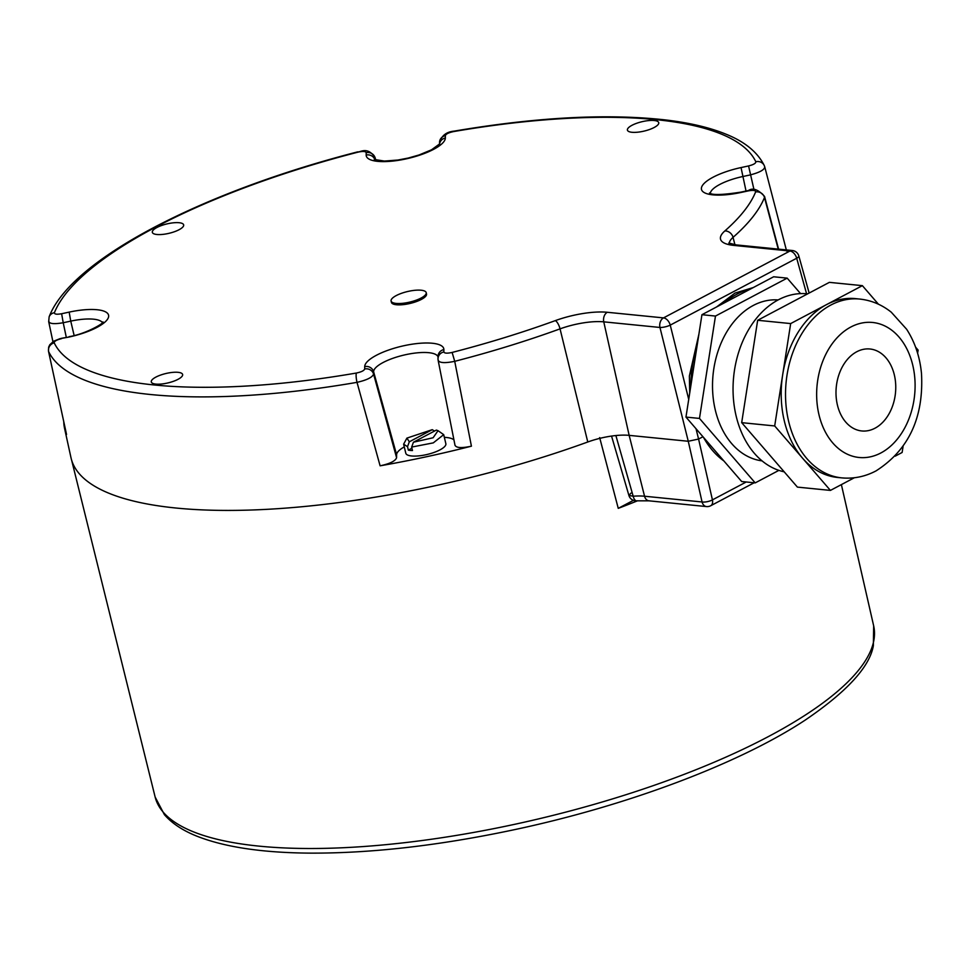 <?xml version="1.0" encoding="UTF-8"?>
<svg xmlns="http://www.w3.org/2000/svg" width="970" height="970" viewBox="0 0 970 970"><rect width="100%" height="100%" fill="white"/><g stroke="black" fill="none" stroke-linecap="round" stroke-linejoin="round"><path stroke-width="1.45" d="M894.34 374.917A41.189 29.755 -84.3 0 1 861.784 430.959A41.189 29.755 -84.3 0 1 837.413 405.024A41.189 29.755 -84.3 0 1 869.969 348.994A41.189 29.755 -84.3 0 1 894.34 374.917M841.79 477.883C853.745 478.962 865.155 476.634 876.019 470.899C908.672 450.007 923.828 417.597 921.5 373.68C919.948 357.057 915.001 342.24 906.635 329.254L891.284 312.207C881.888 304.701 871.351 300.312 859.662 299.051A89.858 64.917 95.7 0 0 830.853 305.041A89.858 64.917 -84.3 0 0 785.761 401.992A89.858 64.917 -84.3 0 0 841.79 477.883L837.462 477.446A89.858 64.917 -84.3 0 1 802.554 458.179A89.858 64.917 -84.3 0 1 782.681 374.772A89.858 64.917 -84.3 0 1 826.525 304.616L862.378 285.653L878.42 304.204M854.327 477.761L830.417 490.408L774.69 425.951L741.686 422.653L757.667 320.282L829.374 282.355L862.378 285.653M830.417 490.408L797.413 487.11L741.686 422.653M903.07 446.442L902.124 452.481L895.164 456.167M915.619 347.224L918.105 350.097L917.62 353.262M774.69 425.951L790.671 323.58L826.525 304.616A89.858 64.917 95.7 0 1 855.334 298.614L859.662 299.051M790.671 323.58L757.667 320.282M784.209 471.832A89.858 64.917 -84.3 0 1 733.114 393.214A89.858 64.917 -84.3 0 1 778.376 299.803A89.858 64.917 95.7 0 1 807.185 293.801L807.646 293.849M762.032 460.859A80.874 58.418 -84.3 0 1 712.683 391.916A80.874 58.418 -84.3 0 1 753.314 305.441A80.874 58.418 95.7 0 1 778.11 299.936M778.874 470.377L755.206 482.89L699.479 418.434L715.472 316.062L787.179 278.135L800.553 293.607M755.206 482.89L741.686 481.532L685.96 417.088L701.94 314.704L773.648 276.777L787.179 278.135M699.479 418.434L685.96 417.088M715.472 316.062L701.94 314.704M750.525 289.012A91.641 66.203 95.7 0 0 737.139 294.068A91.641 66.203 -84.3 0 0 724.626 302.713M723.85 460.908A91.641 66.203 -84.3 0 1 703.48 437.349M690.907 385.345A91.641 66.203 -84.3 0 1 696.981 346.508M689.718 393.02L689.367 376.033L698.897 334.201M716.612 306.944L734.993 293.085L753.278 287.556M702.765 436.524L725.317 462.605M746.233 481.993L712.429 499.877L698.582 439.046L702.898 436.767M688.724 399.385L670.246 325.12L796.697 258.238A7.493 4.668 -117.9 0 0 789.956 251.024L733.769 245.398A47.045 14.065 166.6 0 1 724.82 230.969A362.938 108.531 -13.4 0 0 755.618 191.927C755.703 190.35 753.302 189.999 748.404 190.872L740.874 192.484A40.582 12.137 166.6 0 1 701.383 188.544A40.582 12.137 166.6 0 1 741.044 167.567L748.573 165.943C753.472 164.706 755.897 163.312 755.824 161.772A362.938 108.531 -13.4 0 0 453.657 131.568C448.722 132.611 445.945 133.969 445.351 135.63L445.339 138.007A40.582 12.137 166.6 0 1 405.666 158.983A40.582 12.137 166.6 0 1 366.175 155.03L366.187 152.666C365.617 151.247 362.853 151.077 357.918 152.169A362.938 108.531 -13.4 0 0 54.417 312.679C54.332 314.256 56.745 314.607 61.631 313.734L69.173 312.11A40.582 12.137 166.6 0 1 108.664 316.062A40.582 12.137 166.6 0 1 68.991 337.039L59.958 338.675L53.702 341.197L49.761 344.774L48.658 347.151L48.5 351.213L66.542 434.475A371.995 111.247 166.6 0 1 64.541 428.279L70.968 457.61A372.553 111.404 -13.4 0 0 587.771 441.993A37.442 11.191 166.6 0 1 615.877 435.542L633.168 496.216A7.493 3.359 85.6 0 0 636.672 500.823L648.954 500.823L706.475 506.57A7.493 5.408 -84.3 0 1 702.074 501.975A7.493 2.51 -12.8 0 0 712.429 499.877A7.493 4.668 62.1 0 1 710.719 505.734L754.126 482.781M615.877 435.542A37.442 11.191 166.6 0 1 629.154 435.36L688.263 441.265L659.952 327.46A7.493 5.408 -84.3 0 1 663.504 317.893L789.956 251.024A7.493 5.408 -84.3 0 1 792.357 250.515L736.169 244.901L728.785 243.033M631.009 493.087L628.912 495.452L633.168 496.216A38.594 11.543 -13.4 0 1 644.553 496.228L702.074 501.975L688.263 441.265L698.582 439.046L696.023 428.728M155.831 384.096A16.102 4.814 -13.4 0 0 173.387 381.331A16.102 4.814 -13.4 0 0 182.627 374.529A16.102 4.814 -13.4 0 0 178.08 372.322A16.102 4.814 -13.4 0 0 160.377 375.147A16.102 4.814 -13.4 0 0 151.308 381.986A16.102 4.814 -13.4 0 0 155.831 384.096M156.922 227.501A16.102 4.814 -13.4 0 0 152.351 232.388A16.102 4.814 -13.4 0 0 162.572 234.413A16.102 4.814 -13.4 0 0 179.074 229.72A16.102 4.814 -13.4 0 0 183.669 224.931A16.102 4.814 -13.4 0 0 173.581 222.785A16.102 4.814 -13.4 0 0 156.922 227.501M654.216 120.51A16.102 4.814 -13.4 0 0 636.502 123.335A16.102 4.814 -13.4 0 0 627.432 130.174A16.102 4.814 -13.4 0 0 631.955 132.284A16.102 4.814 -13.4 0 0 649.512 129.507A16.102 4.814 -13.4 0 0 658.751 122.717A16.102 4.814 -13.4 0 0 654.216 120.51M426.206 292.637L426.521 293.983A18.042 5.396 166.6 0 1 416.263 301.621A18.042 5.396 166.6 0 1 396.5 304.762A18.042 5.396 166.6 0 1 391.407 302.349L391.092 301.003A18.042 5.396 166.6 0 1 396.233 295.583A18.042 5.396 166.6 0 1 421.125 290.224A18.042 5.396 166.6 0 1 426.206 292.637A18.042 5.396 166.6 0 1 421.065 298.057A18.042 5.396 166.6 0 1 396.172 303.416A18.042 5.396 166.6 0 1 391.092 301.003M438.149 360.222L438.016 358.839A7.493 7.129 -179.6 0 0 438.149 360.222C439.289 362.962 444.806 363.338 454.724 361.325A370.431 110.774 -13.4 0 0 560.042 328.866A39.564 11.834 166.6 0 1 603.764 321.846L659.952 327.46A7.493 1.964 166 0 0 670.246 325.12A7.493 4.668 62.1 0 0 663.504 317.893L607.317 312.279A7.493 5.408 95.7 0 0 603.764 321.846L629.154 435.36L644.553 496.228A7.493 5.408 -84.3 0 0 648.954 500.823M61.462 338.663C56.563 339.9 54.15 341.294 54.211 342.834A362.938 108.531 -13.4 0 0 356.39 373.038C361.325 371.995 364.089 370.637 364.696 368.976L364.708 366.599A40.582 12.137 166.6 0 1 404.369 345.623A40.582 12.137 166.6 0 1 443.872 349.564L443.848 351.94C444.43 353.359 447.194 353.516 452.129 352.437L454.724 361.325L471.42 446.176C461.611 448.31 456.142 447.97 455.003 445.157M471.42 446.176A371.995 111.247 166.6 0 1 380.107 465.818L357.008 382.35C366.842 380.107 372.371 377.366 373.583 374.117L373.608 371.74A33.101 9.894 166.6 0 1 404.441 354.959A33.101 9.894 166.6 0 1 438.028 356.924M64.541 428.279A371.995 111.247 166.6 0 1 63.765 421.78M734.933 244.767L733.053 237.359A370.431 110.774 -13.4 0 0 764.481 197.504L778.231 249.108M755.618 191.927A7.493 6.996 21.9 0 1 764.481 197.504L764.554 196.437C758.225 189.514 752.865 187.525 748.488 190.496L740.959 192.121C722.432 194.982 711.944 195.261 709.47 192.957M710.295 193.345A33.101 9.894 166.6 0 1 742.632 176.564L750.162 174.952C759.934 172.381 764.784 169.653 764.687 166.743L764.263 165.543A7.493 7.129 -25.2 0 1 764.687 166.743M375.075 159.832L375.038 157.407C367.181 146.046 360.282 152.557 357.7 151.866C202.293 191.757 70.883 259.487 49.13 316.838L48.694 321.652L52.926 341.683M48.815 320.755C48.609 323.737 53.411 324.392 63.22 322.743L66.287 337.269M364.696 368.976A7.493 7.129 0.4 0 1 373.583 374.117L396.584 457.719C395.408 461.041 389.916 463.733 380.107 465.818M396.584 457.719L396.609 454.736A29.949 8.96 -13.4 0 1 404.272 446.891M453.936 439.895A29.949 8.96 -13.4 0 0 444.345 437.349M411.644 447.073L412.468 450.541A20.588 6.159 -13.4 0 1 410.262 450.419A20.588 6.159 -13.4 0 1 408.346 450.128L407.521 446.661L403.629 444.187L405.787 453.22A20.588 6.159 -13.4 0 0 411.583 455.973A20.588 6.159 -13.4 0 0 434.136 452.408A20.588 6.159 -13.4 0 0 445.848 443.678L443.702 434.645L433.287 442.878L411.644 447.073L413.438 442.211L436.354 430.086L438.028 430.692L433.117 437.749L413.438 442.211M403.629 444.187L406.903 438.113L432.232 429.674L409.316 441.799L407.521 446.661M438.04 430.704L443.702 434.645M408.346 450.128L411.923 448.237M434.524 431.056L432.232 429.674M409.316 441.799L406.903 438.113M599.654 437.579L618.254 508.353A371.825 111.198 -13.4 0 0 637.629 500.762M633.41 500.35L618.254 508.353M880.881 452.954A67.839 49.009 95.7 0 0 912.758 365.181A67.839 49.009 95.7 0 0 850.872 326.999A67.839 49.009 95.7 0 0 818.983 414.772A67.839 49.009 95.7 0 0 880.881 452.954M792.357 250.515A7.493 7.493 0 0 1 798.819 255.959A7.493 2.134 164.4 0 1 796.697 258.238L806.579 293.74M733.769 245.398A7.493 5.408 -84.3 0 1 736.169 244.901M452.129 352.437A362.938 108.531 -13.4 0 0 555.313 320.621A47.045 14.065 166.6 0 1 607.317 312.279M364.708 366.599A7.493 7.129 0.4 0 1 373.608 371.74L396.609 454.736M443.872 349.564A7.493 7.129 -179.6 0 0 438.04 356.475L438.016 358.839A7.493 7.129 -179.6 0 1 443.848 351.94M54.211 342.834A7.493 7.129 154.8 0 0 48.609 351.528A370.431 110.774 -13.4 0 0 357.008 382.35A7.493 1.479 80.2 0 1 356.39 373.038M587.771 441.993L560.042 328.866A7.493 2.571 70 0 0 555.313 320.621M729.331 243.349A39.564 11.834 166.6 0 1 733.053 237.359A7.493 6.22 48.7 0 0 724.82 230.969M741.044 167.567L746.027 191.029M748.573 165.943L754.029 189.841M755.824 161.772A7.493 7.129 -25.2 0 1 764.263 165.543C757.546 152.108 744.693 141.62 725.681 134.054C709.652 127.543 689.852 122.863 666.305 120.025C607.863 113.369 537.113 117.067 454.045 131.144A7.493 1.479 -99.8 0 0 453.657 131.568M445.351 135.63A7.493 7.129 -179.6 0 0 439.519 142.529L439.519 142.529C441.592 135.642 446.43 131.847 454.045 131.144M445.339 138.007A7.493 7.129 -179.6 0 0 439.555 144.069M366.175 155.03A7.493 7.129 0.4 0 1 374.953 159.795M366.187 152.666A7.493 7.129 0.4 0 1 375.087 157.807L375.717 160.05M54.417 312.679A7.493 6.996 -158.1 0 0 49.13 316.838M61.631 313.734L63.22 322.743L70.749 321.118L74.132 335.474M69.173 312.11L70.749 321.118A33.101 9.894 166.6 0 1 102.456 322.646M68.991 337.039L61.546 338.287M841.378 484.612L873.667 625.856A369.315 110.434 166.6 0 1 651.44 786.27A369.315 110.434 166.6 0 1 155.139 797.025L71.634 460.18M611.549 436.076L628.912 495.452A7.493 7.493 0 0 0 636.672 500.823M455.039 445.436L438.173 360.488M798.819 255.959L809.15 293.049M706.475 506.57A7.493 7.493 0 0 0 710.719 505.734M778.583 249.144L764.554 196.437M786.621 251.06L764.772 166.961M439.519 142.529L439.507 144.142M439.507 144.906L439.689 143.863L431.504 149.816L419.028 154.982L408.188 158.061L397.906 160.038L384.411 161.069L374.262 159.456M375.778 160.074L375.038 157.407M103.026 321.931C104.251 323.083 85.615 334.092 69.076 336.675M66.469 434.22L48.5 351.213M873.667 625.856L873.364 645.693C869.678 666.875 846.968 691.659 805.245 720.067C738.837 763.948 626.05 806.191 511.954 830.199C438.416 845.658 371.34 853.309 310.739 853.127C262.785 852.824 224.894 847.198 197.08 836.249C182.906 830.635 172.017 823.433 164.391 814.642L155.139 797.025"/></g></svg>
